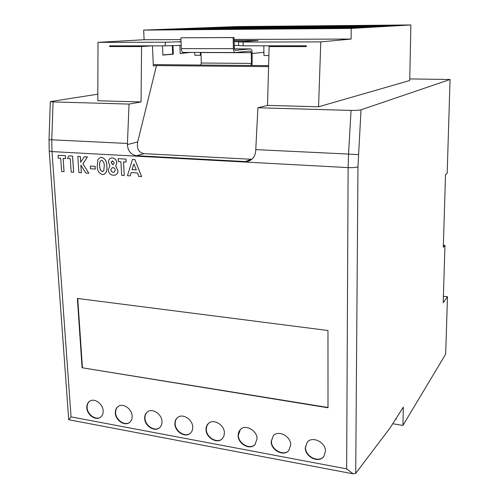 <?xml version="1.0" encoding="UTF-8"?>
<svg xmlns="http://www.w3.org/2000/svg" width="499" height="499" viewBox="0 0 499 499"><rect width="100%" height="100%" fill="white"/><g stroke="black" fill="none" stroke-linecap="round" stroke-linejoin="round"><path stroke-width="0.75" d="M305.294 447.722C304.889 456.916 318.817 463.633 323.782 456.541L325.473 451.408C325.909 442.295 312.249 435.558 307.178 442.295L305.294 447.722M307.135 442.345L305.519 447.441C305.114 456.622 319.036 463.334 323.994 456.248L324.026 456.205M271.175 441.496C270.882 450.273 283.75 456.947 288.796 450.547L290.73 445.064C291.048 436.357 278.417 429.67 273.29 435.746L271.175 441.496M273.246 435.795L271.419 441.216C271.125 449.992 283.987 456.66 289.033 450.266L289.071 450.223M238.098 435.452C237.911 443.861 249.843 450.466 254.914 444.684L257.054 438.914C257.272 430.575 245.545 423.963 240.418 429.452L238.647 432.115L238.098 435.452M240.375 429.496L238.36 435.184C238.173 443.592 250.093 450.192 255.17 444.409L255.207 444.372M206.012 429.595C205.925 437.673 217.028 444.191 222.086 438.952L223.858 436.313L224.4 432.957C224.525 424.942 213.603 418.418 208.507 423.389C206.798 424.936 205.962 427.007 206.012 429.595M208.47 423.426L206.792 426.052L206.293 429.34C206.199 437.405 217.302 443.923 222.354 438.683L222.386 438.652M174.887 423.913C174.881 431.685 185.26 438.103 190.262 433.35C191.959 431.841 192.782 429.776 192.733 427.175C192.764 419.453 182.547 413.035 177.519 417.551C175.692 419.079 174.812 421.2 174.887 423.913M177.488 417.576C175.873 419.104 175.105 421.131 175.174 423.663C175.174 431.429 185.547 437.841 190.543 433.088L190.574 433.07M144.666 418.399C144.735 425.897 154.472 432.209 159.393 427.88C161.202 426.389 162.063 424.281 161.988 421.561C161.95 414.114 152.357 407.802 147.417 411.912C145.49 413.415 144.573 415.573 144.666 418.399M147.392 411.931C145.683 413.446 144.878 415.517 144.972 418.15C145.041 425.647 154.771 431.953 159.692 427.624L159.717 427.612M115.313 413.041C115.456 420.289 124.619 426.489 129.447 422.541C131.343 421.075 132.241 418.929 132.141 416.11C132.035 408.906 122.997 402.712 118.157 406.46C116.155 407.933 115.207 410.128 115.313 413.041M118.138 406.473C116.361 407.97 115.525 410.078 115.637 412.798C115.774 420.046 124.931 426.24 129.765 422.291L129.447 422.541M86.801 407.833C87.001 414.856 95.652 420.938 100.38 417.326C102.345 415.892 103.268 413.721 103.15 410.82C102.981 403.841 94.436 397.753 89.708 401.19C87.637 402.624 86.67 404.839 86.801 407.833M89.701 401.19C87.855 402.662 87.001 404.795 87.132 407.602C87.331 414.619 95.983 420.694 100.704 417.089L100.704 417.083M132.428 159.462L134.892 159.586L141.61 176.596L138.778 176.428L137.475 172.953L131.156 172.56L130.208 175.879L127.445 175.704L132.428 159.462L134.855 159.599L141.573 176.609M131.187 172.56L130.208 175.879M90.325 166.061L95.147 166.348L95.315 169.067L90.456 168.781L90.325 166.061M77.832 156.418L80.302 156.555L80.676 162.269L84.225 156.773L87.369 156.948L82.89 163.859L88.872 173.234L85.878 173.041L80.863 165.175L81.349 172.754L78.886 172.598L77.832 156.418L80.345 156.543L80.707 162.212M84.225 156.773L87.412 156.935L82.928 163.853L88.872 173.234M80.907 165.244L81.349 172.754M68.8 155.9L72.586 156.112L73.665 172.249L71.176 172.105L70.278 158.682L67.477 158.52L68.8 155.9M64.053 171.644L61.627 171.494L60.71 158.339L58.289 158.202L58.084 155.314L65.419 155.713L65.619 158.607L63.142 158.476L64.053 171.644L63.18 158.482M82.079 367.763L328.005 407.777L327.974 330.5L77.376 298.439L82.079 367.763L327.999 407.477M100.23 157.422L101.465 157.304C105.183 158.507 106.961 161.476 106.811 166.223C107.397 170.009 106.455 172.729 103.985 174.382M111.109 158.04L112.437 157.915C114.957 158.258 116.41 159.898 116.797 162.824L115.756 166.117L117.951 170.496C117.995 172.91 117.059 174.444 115.138 175.093M124.22 175.498L121.644 175.33L120.914 161.788L118.338 161.639L118.176 158.67L125.96 159.087L126.122 162.075L123.496 161.938L124.22 175.498L123.534 161.938M351.202 28.437L410.87 24.95L236.95 26.572L143.662 30.096L351.202 28.437L351.14 39.053L320.788 41.897L318.555 106.786L267.514 105.389L269.117 46.569L306.367 46.575L306.392 45.802L243.181 45.814L242.976 42.059L234.15 41.617M234.243 45.278L243.181 45.814M181.037 41.779L165.431 42.215L165.119 45.839L181.174 45.353M165.119 45.839L109.661 45.858L109.661 46.557L120.409 45.852M366.397 25.842L366.397 25.48L347.329 25.655L384.274 26.01L389.993 25.686L366.397 25.48M335.122 26.148L335.122 25.767L316.578 25.942L374.262 26.578L380.419 26.229L335.122 25.767M304.702 26.447L304.702 26.054L286.657 26.216L363.478 27.189L370.115 26.815L304.702 26.054M275.23 26.74L275.223 26.322L257.659 26.484L351.87 27.844L359.049 27.439L275.223 26.322M172.978 45.602L173.315 54.154L162.917 55.096L162.524 45.839M190.369 52.414L180.176 53.53L179.871 45.39M171.681 29.31L160.347 29.747L180.8 29.578L171.681 29.31L171.693 29.653M246.525 26.59L337.636 28.306L347.073 28.119L246.531 26.852M393.58 25.486L399.044 25.175L378.953 25.362L393.58 25.486M233.688 26.934L225.33 27.252L299.974 28.611L322.759 28.424L233.688 26.934L233.7 27.401M219.785 27.464L210.852 27.807L263.566 28.905L285.596 28.73L219.785 27.464L219.797 27.994M195.296 28.406L228.199 29.191L249.506 29.023L204.858 28.038L195.296 28.406M178.592 29.048L193.968 29.472L214.589 29.304L188.865 28.649L178.592 29.048M443.411 296.275L447.484 296.712L443.212 302.7L444.971 245.377L443.312 247.261L445.501 174.744L447.179 173.415L450.061 79.497L409.773 78.929M444.971 245.377L443.374 245.24M50.33 101.615L53.087 101.915L51.765 139.82L49.014 139.714L50.33 101.615L97.829 94.174M267.514 105.389L257.896 107.759L351.065 110.416C355.775 110.491 359.087 110.291 361.008 109.817L450.061 79.497M361.008 109.817L357.976 166.766L355.7 473.37L389.919 428.148L403.304 407.147L402.93 425.416L445.657 354.165L447.484 296.712M53.087 101.915L129.041 104.085L141.061 101.939L97.81 100.761L97.997 42.353L144.111 39.733L143.662 30.096M355.7 473.37L353.08 473.832L346.649 468.873L348.115 167.614L51.983 151.596L51.765 139.82L127.438 143.456L129.041 104.085M318.555 106.786L409.735 80.526L410.87 24.95M136.651 155.707C130.95 154.784 127.869 151.066 127.401 144.56L137.699 141.934C136.607 148.708 138.71 152.613 143.999 153.642L136.651 155.707L245.29 161.557L248.415 161.196C252.837 159.555 255.27 156.093 255.719 150.792L255.775 149.619L348.539 154.072L351.065 110.416M127.438 143.456L127.401 144.56M257.896 107.759L255.775 149.619M77.738 298.489L82.416 367.551M402.93 425.416L392.9 423.757M395.719 419.26L396.15 419.328L396.162 418.549M137.699 141.934L156.486 65.581L153.336 65.93L152.438 45.846M151.852 45.846L141.579 46.563L141.061 101.939M277.294 45.808L269.117 46.569M143.999 153.642L251.845 159.306M156.486 65.581L268.568 66.629M153.28 64.62L268.599 65.643M351.14 39.053L234.1 39.44M180.956 39.614L144.111 39.733M234.125 40.562L258.114 40.494L244.236 41.542L234.15 41.56M181.037 41.685L178.773 41.691L181.031 41.542M320.788 41.897L242.976 42.059M165.431 42.215L97.997 42.353M141.579 46.563L109.661 46.557M238.659 45.278L238.572 41.61M252.107 65.5L252.12 52.607C251.989 50.299 251.452 49.058 250.51 48.883L235.116 50.343L234.318 48.578L234.056 37.519L180.894 37.793L233.127 37.575L233.395 48.659C233.557 51.073 234.137 52.37 235.154 52.545L250.542 51.004L251.278 52.694L251.484 63.417L250.816 65.263M234.056 37.519L233.127 37.575M200.978 52.445L201.328 63.017L200.604 64.82M180.894 37.793L181.293 48.609C181.493 50.96 182.147 52.227 183.264 52.395L235.035 52.538M189.701 52.414L180.17 53.399M188.884 29.329L188.865 28.649M189.707 52.538L190.375 52.607M204.877 28.636L204.858 28.038M172.323 45.621L172.66 54.073L162.911 54.952M172.66 54.073L173.315 54.154M200.317 52.445L200.411 55.258L194.797 55.233L194.704 52.426M200.411 55.258L201.072 55.189M234.455 48.865L234.368 45.278M252.138 53.53L263.909 52.27M268.874 55.545L263.965 55.526L263.803 45.814M269.816 46.507L269.809 45.808M58.084 155.314L65.419 155.713M65.375 155.719L65.575 158.62M68.756 155.906L72.586 156.112M72.548 156.118L73.621 172.261M90.288 166.067L95.147 166.348M95.109 166.36L95.278 169.074M97.979 159.343L100.38 157.385L101.428 157.316C105.139 158.514 106.923 161.489 106.774 166.229C107.372 170.103 106.393 172.835 103.829 174.425L102.52 174.525C98.858 173.378 97.087 170.471 97.224 165.811L97.979 159.343M101.665 160.266L101.241 160.298C99.75 161.551 99.251 163.454 99.738 165.999C99.557 168.662 100.424 170.533 102.339 171.6L103.811 170.571L104.241 166.08C104.441 163.36 103.58 161.42 101.665 160.266M101.191 160.31C99.781 161.614 99.313 163.504 99.781 165.986C99.594 168.656 100.461 170.521 102.376 171.587L102.838 171.544M112.5 160.884L111.102 162.668L113.167 164.664L114.202 162.824L112.5 160.884M116.76 162.83L115.718 166.13L117.914 170.502C117.957 172.922 117.022 174.457 115.101 175.099L113.385 175.224C110.435 175.049 108.72 173.278 108.252 169.909L109.911 165.787L108.539 162.312C108.489 159.992 109.406 158.551 111.289 158.002L112.4 157.921C114.92 158.27 116.373 159.911 116.76 162.83L116.797 162.824M112.967 167.645L112.269 167.701L110.778 169.797C111.034 171.319 111.845 172.149 113.192 172.28L113.978 172.217L115.338 170.147C115.094 168.637 114.302 167.801 112.967 167.645M112.088 160.921L111.14 162.662L112.805 164.682L113.242 164.645M112.188 167.726L110.815 169.791C111.077 171.313 111.882 172.136 113.236 172.267L114.096 172.186M118.176 158.67L125.96 159.087M125.923 159.1L126.079 162.081M136.339 169.909L133.869 164.003L131.986 169.648L136.339 169.909M133.888 164.046L132.023 169.635L136.333 169.897M68.837 419.74L71.051 416.883L346.649 468.873M49.014 139.714L49.233 151.103L51.983 151.596L71.051 416.883M357.976 166.766C356.099 167.496 352.812 167.783 348.115 167.614L348.539 154.072L358.376 154.64M245.29 161.557L251.396 159.293M250.51 48.883L234.337 48.865L250.492 48.89M201.328 63.017L251.484 63.417M200.985 52.551L251.278 52.694M181.293 48.609L233.395 48.659M68.719 419.522L49.214 150.829M100.704 417.089L100.38 417.326M248.415 161.196L249.569 160.765M183.264 52.395L235.066 52.545M353.08 473.832L68.662 419.709"/></g></svg>
